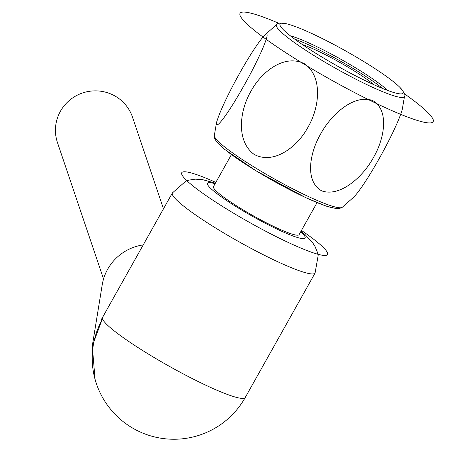 <?xml version="1.0" encoding="UTF-8"?>
<svg xmlns="http://www.w3.org/2000/svg" width="462" height="462" viewBox="0 0 462 462"><rect width="100%" height="100%" fill="white"/><g stroke="black" fill="none" stroke-linecap="round" stroke-linejoin="round"><path stroke-width="0.69" d="M317.048 202.656L299.093 234.65A49.093 5.989 -150.7 0 1 259.118 219.017A49.093 5.989 -150.7 0 1 213.473 186.602L231.422 154.608M95.097 379.822L96.385 383.627A81.82 80.475 -18.7 0 1 101.917 320.045L92.279 345.963L102.206 284.852A48.227 47.436 -18.7 0 1 143.226 244.9M101.917 320.045L101.288 321.09A81.78 9.973 -150.7 0 1 101.305 319.681A81.78 9.973 -150.7 0 1 101.374 319.565L105.821 311.55M92.279 345.963L95.103 379.822M103.552 278.973L57.461 142.585A39.616 38.964 -18.7 0 1 82.513 92.983A39.616 38.964 -18.7 0 1 132.525 117.215L163.479 208.812M402.24 109.54C396.223 130.411 367.036 182.871 354.279 196.61M250.958 91.251C261.232 71.939 284.632 53.349 304.81 63.952C323.365 77.368 319.098 108.501 308.033 127.085C297.978 146.206 274.243 165.153 254.164 154.429C235.62 140.835 239.836 110.048 250.958 91.251M320.668 133.957C309.592 152.83 304.66 181.387 321.679 190.864C340.263 197.488 363.334 176.501 373.492 157.432C384.511 138.825 389.587 109.812 372.505 100.485C353.788 93.965 330.977 114.715 320.668 133.957M243.907 85.684C232.38 106.595 214.824 133.091 216.58 122.361C222.597 101.49 251.784 49.03 264.541 35.285C273.723 26.761 256.583 63.768 243.907 85.684M387.768 90.488A62.012 7.565 29.3 0 0 382.484 85.978A62.012 7.565 29.3 0 0 290.321 35.799M392.925 81.3A70.622 8.611 29.3 0 0 287.058 23.914A70.622 8.611 29.3 0 0 279.984 25.173A70.622 8.611 29.3 0 0 337.404 66.06A70.622 8.611 29.3 0 0 402.223 93.774A70.622 8.611 29.3 0 0 399.613 87.081A70.622 8.611 29.3 0 0 392.925 81.3M374.104 84.8A49.093 5.989 29.3 0 0 302.292 44.502A49.093 5.989 -150.7 0 1 374.104 84.8M382.617 88.473A61.146 7.456 29.3 0 0 294.721 39.149M278.944 23.366A110.707 13.502 29.3 0 0 262.018 36.296A110.707 13.502 29.3 0 0 402.09 114.905A110.707 13.502 29.3 0 0 404.308 93.717M301.455 230.44A83.541 10.187 -150.7 0 1 287.693 242.203A83.541 10.187 -150.7 0 1 181.745 174.284A83.541 10.187 -150.7 0 1 215.829 182.392M102.651 317.232A81.82 9.979 29.3 0 0 102.547 317.394A81.82 9.979 29.3 0 0 169.011 366.135A81.82 9.979 29.3 0 0 245.247 397.476L315.084 273.03A81.82 9.979 -150.7 0 1 243.653 244.358A81.82 9.979 -150.7 0 1 172.372 194.473A81.82 9.979 -150.7 0 1 172.378 192.949L185.741 181.208L188.889 180.14L195.131 179.152L202.264 179.556L215.39 183.171M215.078 183.737A55.983 6.826 29.3 0 0 207.455 184.274A55.983 6.826 29.3 0 0 268.37 224.844A55.983 6.826 29.3 0 0 300.698 231.785M216.568 122.355L214.328 135.476A73.452 8.957 29.3 0 0 274.133 178.811A73.452 8.957 29.3 0 0 342.278 207.282L354.296 196.633M402.252 109.546L404.521 96.217A73.377 8.951 -150.7 0 1 358.443 80.492A73.377 8.951 -150.7 0 1 287.093 37.099A73.377 8.951 -150.7 0 1 276.698 24.492L264.524 35.268M337.63 207.525A69.45 8.472 -150.7 0 1 292.048 190.916A69.45 8.472 -150.7 0 1 226.75 150.982M101.305 319.681A81.82 81.82 0 0 1 102.547 317.394L172.378 192.949M96.385 383.627A81.82 81.82 0 0 0 245.247 397.476M301.016 231.219L305.336 234.858L312.716 242.81L315.02 246.454L317.423 252.316L318.151 255.555L315.084 273.03M214.328 135.476L214.761 138.646L216.135 141.101L224.428 149.232L256.092 170.865L305.596 197.586L325.958 206.064L336.532 208.668L339.356 208.564L342.278 207.282M276.698 24.492C276.784 22.961 280.238 22.771 287.058 23.914M404.521 96.217C405.78 95.351 404.14 92.302 399.613 87.081"/></g></svg>
